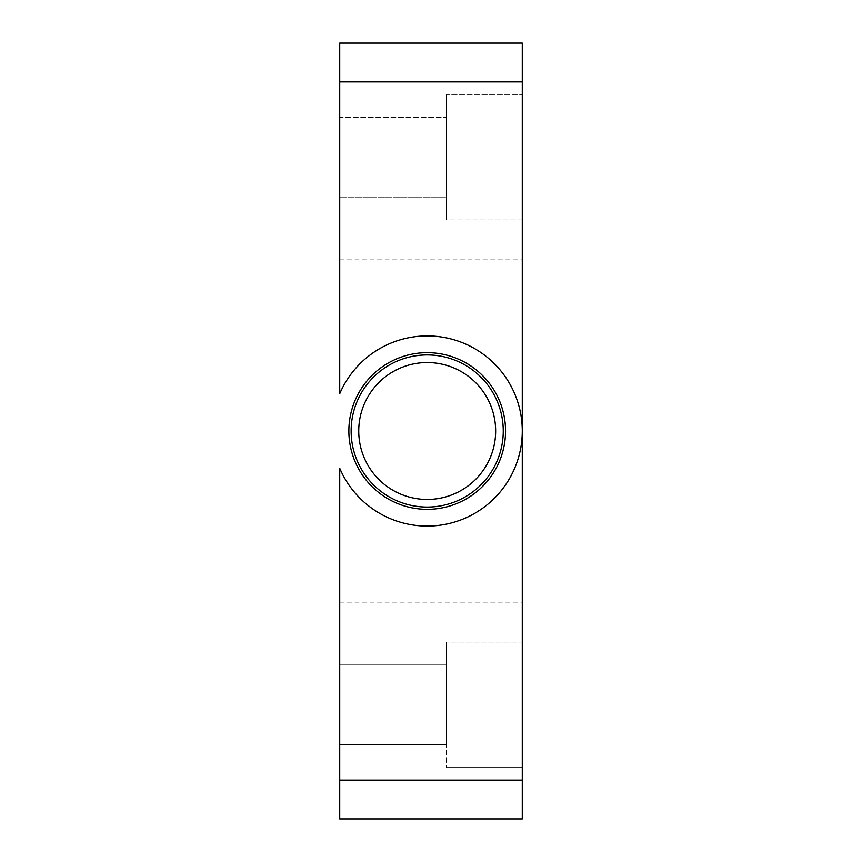 <?xml version="1.0" encoding="UTF-8"?>
<svg xmlns="http://www.w3.org/2000/svg" width="862" height="862" viewBox="0 0 862 862"><rect width="100%" height="100%" fill="white"/><g stroke="black" fill="none" stroke-linecap="round" stroke-linejoin="round"><path stroke-width="0.65" stroke-dasharray="4.31 3.23" d="M503.257 431A76.061 76.061 0 0 0 427.196 354.939A76.061 76.061 0 0 0 351.136 431A76.061 76.061 0 0 1 427.196 354.939A76.061 76.061 0 0 1 503.257 431A76.061 76.061 0 0 1 427.196 507.061A76.061 76.061 0 0 1 351.136 431A76.061 76.061 0 0 0 427.196 507.061A76.061 76.061 0 0 1 351.136 431A76.061 76.061 0 0 1 427.196 354.939A76.061 76.061 0 0 1 503.257 431A76.061 76.061 0 0 1 427.196 507.061A76.061 76.061 0 0 0 503.257 431A76.061 76.061 0 0 0 427.196 354.939A76.061 76.061 0 0 1 503.257 431A76.061 76.061 0 0 1 427.196 507.061A76.061 76.061 0 0 0 503.257 431M427.196 362.546A68.454 68.454 0 0 1 495.65 431A68.454 68.454 0 0 1 427.196 499.454A68.454 68.454 0 0 1 358.743 431A68.454 68.454 0 0 1 427.196 362.546M522.275 431A95.079 95.079 0 0 0 339.725 393.74L339.725 43.1L522.275 43.1L522.275 818.9L339.725 818.9L339.725 468.26A95.079 95.079 0 0 0 522.275 431M446.214 704.814L446.214 767.557L446.214 664.882L446.214 744.746L446.214 664.882L339.725 664.882L339.725 744.746L339.725 704.814L339.725 744.746L446.214 744.746L339.725 744.746L339.725 664.882L339.725 704.814L339.725 664.882L446.214 664.882L446.214 704.814L446.214 642.061L446.214 704.814M522.275 704.814L522.275 642.061L446.214 642.061L522.275 642.061L522.275 704.814M446.214 94.443L446.214 219.939L446.214 94.443L522.275 94.443L522.275 219.939L446.214 219.939L446.214 94.443L446.214 197.118L446.214 117.254L446.214 197.118L339.725 197.118L339.725 117.254L446.214 117.254L339.725 117.254L339.725 197.118L339.725 157.186L339.725 197.118L446.214 197.118L446.214 157.186L446.214 219.939L522.275 219.939L522.275 94.443L522.275 219.939L522.275 94.443L446.214 94.443M446.214 767.557L522.275 767.557L446.214 767.557M427.196 509.334A78.334 78.334 0 0 1 348.862 431A78.334 78.334 0 0 1 427.196 352.666A78.334 78.334 0 0 1 505.541 431A78.334 78.334 0 0 1 427.196 509.334M339.725 81.89L522.275 81.89M339.725 780.11L522.275 780.11M339.725 602.129L522.275 602.129M339.725 259.871L522.275 259.871"/><path stroke-width="1.29" d="M427.196 507.061A76.061 76.061 0 0 0 503.257 431A76.061 76.061 0 0 0 427.196 354.939A76.061 76.061 0 0 0 351.136 431A76.061 76.061 0 0 0 427.196 507.061M427.196 499.454A68.454 68.454 0 0 0 495.65 431A68.454 68.454 0 0 0 427.196 362.546A68.454 68.454 0 0 0 358.743 431A68.454 68.454 0 0 0 427.196 499.454M522.275 431A95.079 95.079 0 0 1 339.725 468.26L339.725 818.9L522.275 818.9L522.275 43.1L339.725 43.1L339.725 393.74A95.079 95.079 0 0 1 522.275 431M427.196 352.666A78.334 78.334 0 0 0 348.862 431A78.334 78.334 0 0 0 427.196 509.334A78.334 78.334 0 0 0 505.541 431A78.334 78.334 0 0 0 427.196 352.666M339.725 780.11L522.275 780.11M339.725 81.89L522.275 81.89"/></g></svg>

